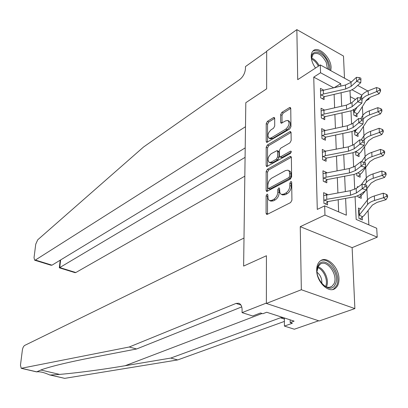 <?xml version="1.0" encoding="UTF-8"?>
<svg xmlns="http://www.w3.org/2000/svg" width="408" height="408" viewBox="0 0 408 408"><rect width="100%" height="100%" fill="white"/><g stroke="black" fill="none" stroke-linecap="round" stroke-linejoin="round"><path stroke-width="0.61" d="M266.98 194.239L266.108 195.84L266.082 213.302L266.669 214.409L267.337 214.328L290.613 202.567L291.924 200.19L291.695 182.289L291.281 181.54L290.756 181.611L289.848 183.263L289.879 185.558C289.655 188.94 288.278 191.454 285.738 193.106L283.779 194.121L281.479 194.427L280.806 194.06L279.776 192.357L279.592 188.7L279.189 187.95L278.69 188.022L277.802 189.644L277.812 191.913C277.578 195.254 276.226 197.727 273.763 199.334L271.866 200.318L269.668 200.609L269.005 200.246L268.005 198.548L267.847 194.917L267.454 194.172L266.98 194.239M267.847 195.356L267.515 196.427L267.536 214.231M291.7 182.656L291.271 183.886L291.297 186.175L289.879 185.558M279.597 189.098L279.215 190.25L279.23 192.515L277.812 191.913M330.776 70.671L331.087 67.58C331.133 57.599 318.327 45.461 313.196 50.801C311.834 52.071 311.171 54.019 311.212 56.636C311.396 60.46 312.834 64.265 315.527 68.049M316.69 270.356C316.593 281.867 328.634 293.612 335.111 288.512C337.778 286.554 339.063 283.274 338.971 278.674C338.921 267.204 326.976 255.587 320.428 260.824C317.903 262.737 316.654 265.914 316.69 270.356M274.691 118.346L274.212 117.443L273.472 117.591L267.408 121.375L266.215 123.614L266.189 141.494L266.684 142.438L289.721 128.979L290.981 126.648L290.746 108.365L290.246 107.462L289.461 107.62L281.851 112.368L280.627 114.653L280.679 122.364L281.178 123.282L285.712 120.834L287.778 120.437C289.96 122.803 289.298 125.7 285.794 129.127L271.116 137.929L269.193 138.286C267.082 135.961 267.719 133.115 271.106 129.744L273.503 128.28L274.717 126.011L274.691 118.346M333.56 87.72L313.747 77.122L320.55 72.752L320.311 64.933L351.395 81.972M245.208 147.89L51.995 265.175L50.918 265.215L34.649 260.197L34.027 257.728L35.736 244.219L37.72 239.807L143.529 147.028L239.868 79.427C243.194 76.678 245.055 73.078 245.453 68.641L245.483 66.57L266.689 51.444L266.643 88.832L266.689 51.163L296.856 29.631L297.718 79.652L320.311 64.933M266.373 303.45L301.339 289.736L354.873 308.601L319.214 320.953L266.373 303.45L266.434 255.745L243.622 266.077L245.815 102.699L266.643 88.832L245.815 102.699L245.494 126.725L35.384 260.044L51.995 265.175M354.873 308.601L352.13 247.651L300.252 226.669L301.339 289.736M300.252 226.669L324.957 215.062L324.671 205.867L346.336 215.189L345.622 198.548M313.747 77.122L317.291 209.411L324.671 205.867M267.373 169.279L266.144 171.549L266.118 190.444L266.674 191.495L290.328 179.122L291.623 176.756L291.373 157.406L290.817 156.397L290.057 156.519L267.373 169.279L268.755 169.891L267.531 172.156L267.536 191.301M266.154 165.628L266.179 147.252L267.388 144.998L289.757 131.723L290.527 131.585L291.057 132.539L291.159 140.541L289.889 142.876L280.607 148.257L279.363 150.562L279.393 155.871L279.929 156.866L280.663 156.743L290.384 151.215L291.042 151.195L291.302 151.781L290.409 153.469L266.679 166.627L266.154 165.628L267.536 166.24L267.551 147.88L266.179 147.252M344.485 78.183L343.49 56.054L296.856 29.631M338.645 211.88L338.181 199.823M337.911 192.877L337.329 177.72M337.059 170.799L336.498 156.152M336.233 149.251L335.687 135.104M335.422 128.224L334.892 114.551M334.626 107.697L334.121 94.478M327.211 194.754L327.196 194.239L323.62 192.663L323.947 203.352L327.542 204.908L327.451 201.996L325.436 203.995M326.497 172.763L326.487 172.416L322.947 170.789L323.269 181.218L326.823 182.825L326.731 179.984L324.824 181.922M325.798 151.307L322.295 149.445L322.611 159.625L326.125 161.272L326.033 158.503L324.217 160.38M325.115 130.361L321.662 128.612L321.963 138.547L325.441 140.24L325.349 137.532L323.62 139.358M324.314 109.941L321.04 108.263L321.336 117.968L324.768 119.702L324.686 117.055L323.034 118.825M323.488 90.005L320.428 88.388L320.719 97.869L324.115 99.639L324.034 97.058L322.463 98.777M368.852 224.885L368.067 210.538M367.481 199.889L366.874 188.746M366.282 177.985L365.706 167.474M365.109 156.606L364.568 146.701M363.967 135.731L363.457 126.414M362.85 115.352L362.37 106.585M355.485 99.445L350.278 96.66M360.483 208.927L358.443 208.029L358.964 218.489L362.35 219.958L362.207 217.107L360.188 219.019M357.836 195.753L357.892 196.829L361.243 198.339L361.095 195.559L359.183 197.416M358.183 186.981L357.382 186.614L357.428 187.537M356.73 173.461L356.842 175.68L360.157 177.23L360.014 174.517L358.199 176.312M356.5 151.271L355.684 152.357L355.654 151.71L355.817 155.02L359.096 156.616L358.958 153.959L357.23 155.703M356.74 129.193L354.69 132.233L354.603 130.489L354.817 134.834L358.061 136.466L357.928 133.87L356.276 135.568M357.112 107.233L353.716 112.567L353.573 109.772L353.838 115.107L357.051 116.775L356.918 114.24L355.343 115.887M369.01 97.833L369.082 99.032L368.036 98.466M365.996 100.817L369.082 99.032M355.082 196.738L356.174 219.428L376.706 228.266L377.232 237.165L324.957 215.062M352.13 247.651L377.232 237.165M357.719 85.435L367.807 90.964M340.818 86.068L340.716 83.671L320.55 72.752M345.326 191.576L344.678 176.378M344.377 169.432L343.75 154.749M343.46 147.829L342.853 133.64M342.557 126.745L341.97 113.036M341.68 106.167L341.114 92.912M349.993 90.714L350.61 103.54M350.962 110.905L351.604 124.205M351.956 131.585L352.619 145.381M352.976 152.776L353.66 167.081M354.017 174.486L354.731 189.327M361.947 95.171L352.058 89.816M334.468 87.511L340.716 83.671M327.196 194.239L325.36 195.146M326.487 172.416L325.395 172.982M325.793 151.113L348.299 146.88L354.022 144.452L359.693 139.842L359.917 144.177L362.661 142.015L364.364 142.519L364.273 140.786L362.569 140.281L362.661 142.015M270.795 201.078L273.278 200.909L271.866 200.318M279.23 192.515C278.995 195.85 277.644 198.324 275.176 199.925L273.278 200.909M282.571 194.886L285.202 194.728L283.779 194.121M291.297 186.175C291.082 189.557 289.7 192.066 287.161 193.713L285.202 194.728M291.363 157.213L268.755 169.891M267.852 187.731L268.24 188.465L268.719 188.399L288.859 177.577L289.762 175.924L289.471 171.895L288.752 170.717L287.905 170.197L285.524 170.554L271.825 178.066C269.413 179.699 268.092 182.136 267.852 185.39L267.852 187.731M269.571 189.031L270.121 188.996L268.719 188.399M288.303 170.376L290.159 171.345L290.97 172.819L291.179 176.552L290.277 178.199L270.121 188.996M291.052 132.437L268.755 145.625L267.551 147.88M281.194 157.442L282.055 157.376L291.271 152.148M271.198 153.714C267.735 157.1 267.107 160.007 269.321 162.435L271.208 162.124L276.395 159.176L277.639 156.876L277.608 151.577L277.088 150.598L271.198 153.714M270.407 162.919L272.595 162.746L271.208 162.124M277.21 150.654L278.47 151.23L278.995 152.209L279.026 157.503L277.782 159.803L272.595 162.746M270.229 138.766L272.483 138.567L271.116 137.929M288.17 120.63L289.145 121.105C291.332 123.471 290.675 126.363 287.171 129.785L272.483 138.567M290.741 108.349L283.208 113.036L281.984 115.321L282.045 123.068M274.691 118.33L268.755 122.023L267.566 124.256L267.556 142.208M372.412 205.061L377.089 202.373L386.034 199.66L383.546 197.712L374.58 200.45C371.265 201.491 368.934 202.842 367.588 204.505L359.183 215.205L362.61 216.699L364.053 215.587L372.412 205.061M386.606 196.212L387.6 196.993L387.483 195.192L386.488 194.407L386.606 196.212L383.546 197.712L383.255 193.208L374.315 195.973C371.01 197.018 368.684 198.385 367.348 200.058L359.122 210.691L358.586 210.859L358.821 215.633L359.183 215.205M362.61 216.699L362.207 217.107M383.255 193.208L386.488 194.407M387.6 196.993L386.034 199.66M326.655 194.851L326.798 199.313L323.855 200.43L323.707 195.554L350.293 190.709L356.169 188.46L362.008 184.166L362.243 188.726L365.058 186.563L366.807 187.042L366.705 185.217L364.961 184.737L365.058 186.563M326.798 199.313L350.498 195.213L356.393 192.984L362.243 188.726L366.608 189.914L359.754 194.784L355.516 196.61L328.282 201.526L327.451 201.996M324.294 200.017L327.935 201.603M366.608 189.914L366.807 187.042M364.961 184.737L362.008 184.166M129.219 347.004L236.023 303.43L238.808 303.261C240.944 304.123 242.041 306.342 242.092 309.907L242.056 312.625L266.378 303.078L266.434 255.745L243.622 266.077L243.999 238.048L24.689 345.418C23.542 346.193 22.771 347.754 22.369 350.105L20.461 365.221L21.226 368.307L129.219 347.004L136.614 348.978L92.432 357.479C68.978 362.054 52.27 366.042 42.305 369.444L36.582 371.882C39.79 371.423 44.105 372.422 49.526 374.891L50.281 375.003C64.734 374.416 95.258 370.785 125.144 365.726L170.743 358.076L280.429 317.791L283.295 317.684L284.361 318.23M170.743 358.076L177.704 359.927L284.386 321.422M241.74 306.892L136.614 348.978M50.281 375.003L64.704 378.359L177.704 359.927M242.056 312.625L252.649 315.991L260.503 312.987L262.823 313.732L266.715 312.253L294.117 321.137L290.175 322.544L292.388 323.253L284.427 326.084L294.321 329.225L318.679 320.78M284.361 317.975L284.427 326.084M64.704 378.359L49.817 374.962M290.149 319.852L290.175 322.544M245.081 157.355L59.752 267.566L75.822 272.529L75.041 272.656L59.313 267.806L59.752 267.566L60.603 259.947M244.831 176.154L75.822 272.529M34.649 260.197L35.384 260.044M366.67 189.016L371.153 183.065L375.758 180.265L384.586 177.434L382.123 175.425L373.279 178.281C370.005 179.367 367.705 180.769 366.384 182.498L364.752 184.696M385.147 173.941L386.131 174.751L386.014 172.997L385.03 172.186L385.147 173.941L382.123 175.425L381.842 171.029L373.019 173.91C369.755 175.006 367.465 176.419 366.149 178.158L361.422 184.6M360.157 194.534L361.498 195.146L362.921 193.994L365.267 190.878M361.498 195.146L361.095 195.559M381.842 171.029L385.03 172.186M386.131 174.751L384.586 177.434M357.857 172.895L360.412 174.099L361.814 172.905L369.918 161.594L374.462 158.697L383.173 155.749L380.735 153.678L372.009 156.647C368.776 157.779 366.512 159.232 365.211 161.022L364.252 162.374M383.724 152.22L384.698 153.051L384.586 151.337L383.612 150.506L383.724 152.22L380.735 153.678L380.46 149.394L371.759 152.383C368.536 153.52 366.277 154.989 364.976 156.784L361.452 161.833M360.412 174.099L360.014 174.517M380.46 149.394L383.612 150.506M384.698 153.051L383.173 155.749M356.036 151.919L359.351 153.541L360.733 152.306L368.72 140.632L373.198 137.639L381.796 134.589L379.379 132.462L370.77 135.538C367.582 136.706 365.344 138.21 364.064 140.051L363.686 140.612M382.332 131.019L383.296 131.876L383.189 130.203L382.225 129.346L382.332 131.019L379.379 132.462L379.114 128.28L370.525 131.376C367.343 132.554 365.114 134.069 363.834 135.92L361.075 140.051M359.351 153.541L358.958 153.959M379.114 128.28L382.225 129.346M383.296 131.876L381.796 134.589M325.946 172.864L326.084 177.22L323.182 178.373L323.034 173.614L349.284 168.519L355.082 166.184L360.835 161.726L361.065 166.168L363.844 164.011L365.573 164.501L365.471 162.721L363.747 162.231L363.844 164.011M326.084 177.22L349.483 172.916L355.297 170.595L361.065 166.168L365.374 167.387L358.627 172.446L354.44 174.349L327.558 179.51L326.731 179.984M323.615 177.954L327.211 179.586M365.374 167.387L365.573 164.501M363.747 162.231L360.835 161.726M325.39 155.662L325.252 151.414L322.381 152.204L322.524 156.845L325.39 155.662L348.493 151.164L354.231 148.757L359.917 144.177L364.176 145.427L357.52 150.659L353.394 152.633L326.844 158.018L326.033 158.503M322.952 156.427L326.507 158.105M364.176 145.427L364.364 142.519M362.569 140.281L359.693 139.842M324.579 130.473L324.712 134.62L321.881 135.833L321.744 131.299L347.335 125.756L352.986 123.247L358.576 118.493L358.8 122.721L361.503 120.564L363.191 121.079L363.1 119.386L361.417 118.871L361.503 120.564M324.712 134.62L347.524 129.938L353.19 127.449L358.8 122.721L363.008 123.996L356.444 129.402L352.369 131.442L326.155 137.047L325.349 137.532M322.305 135.415L325.819 137.134M363.008 123.996L363.191 121.079M361.417 118.871L358.576 118.493M355.031 131.789L358.316 133.452L359.678 132.177L367.542 120.166L371.963 117.081L380.45 113.929L378.058 111.751L369.556 114.928C366.532 116.086 364.375 117.57 363.079 119.376M380.975 110.328L381.934 111.206L381.822 109.573L380.868 108.691L380.975 110.328L378.058 111.751L377.798 107.666L369.322 110.864C366.18 112.078 363.982 113.638 362.722 115.541L360.657 118.769M358.316 133.452L357.928 133.87M377.798 107.666L380.868 108.691M381.934 111.206L380.45 113.929M323.921 110.027L324.049 114.077L321.254 115.321L321.116 110.889L346.397 105.142L351.976 102.551L357.49 97.665L357.704 101.791L360.376 99.634L362.044 100.154L361.952 98.507L360.29 97.981L360.376 99.634M324.049 114.077L346.586 109.222L352.175 106.651L357.704 101.791L361.865 103.091L355.394 108.656L351.375 110.757L325.477 116.566L324.686 117.055M321.672 114.898L325.145 116.652M361.865 103.091L362.044 100.154M360.29 97.981L357.49 97.665M335.279 284.325C330.087 296.575 311.845 276.792 318.199 265.639C323.702 253.847 341.272 273.248 335.279 284.325M322.402 284.279C325.824 287.41 328.96 288.135 331.811 286.447L333.923 283.917C338.655 275.4 326.946 258.754 320.071 264.313L318.118 266.633L317.057 271.366M332.658 289.522L333.892 288.864L336.534 285.697C341.93 275.9 329.593 256.367 320.673 260.656M321.779 283.585C322.172 279.036 320.611 275.272 317.103 272.289M312.008 61.154C308.443 48.634 322.697 49.7 327.435 62.016L328.588 65.958L328.624 69.493M327.44 68.84L326.267 62.49C322.121 54.774 317.75 51.995 313.16 54.152L311.564 58.319M329.904 70.191L329.791 66.249L328.496 61.899C323.86 52.999 318.689 49.368 312.982 51.01M354.052 112.118L357.301 113.817L358.647 112.511L366.394 100.174L370.76 97.002L379.139 93.758L376.768 91.525L366.053 95.88L363.676 97.507L361.998 99.348M379.654 90.122L380.598 91.02L380.491 89.423L379.547 88.526L379.654 90.122L376.768 91.525L376.518 87.541L368.144 90.831C365.043 92.081 362.875 93.682 361.631 95.64L360.198 97.971M357.301 113.817L356.918 114.24M376.518 87.541L379.547 88.526M380.598 91.02L379.139 93.758M323.274 90.056L323.401 94.013L320.642 95.283L320.51 90.959L345.484 85.007L350.987 82.35L356.429 77.331L356.638 81.36L359.28 79.203L360.922 79.739L360.835 78.127L359.193 77.591L359.28 79.203M323.401 94.013L345.663 88.995L351.186 86.353L356.638 81.36L360.749 82.686L354.368 88.398L350.401 90.561L324.819 96.563L324.034 97.058M321.055 94.855L324.488 96.655M360.749 82.686L360.922 79.739M359.193 77.591L356.429 77.331M267.515 196.427L266.108 195.84M291.271 183.886L289.848 183.263M279.215 190.25L277.802 189.644M275.176 199.925L273.763 199.334M287.161 193.713L285.738 193.106M267.505 213.874L266.082 213.302M291.348 157.111L290.057 156.519M267.52 191.036L266.118 190.444M267.531 172.156L266.144 171.549M290.277 178.199L288.859 177.577M291.179 176.552L289.762 175.924M291.149 174.165L289.736 173.533M268.755 145.625L267.388 144.998M291.042 132.34L289.757 131.723M282.055 157.376L280.663 156.743M291.286 151.638L290.384 151.215M277.782 159.803L276.395 159.176M279.026 157.503L277.639 156.876M278.995 152.209L277.608 151.577M287.171 129.785L285.794 129.127M282.045 123.022L280.679 122.364M281.984 115.321L280.627 114.653M283.208 113.036L281.851 112.368M290.741 108.258L289.461 107.62M267.551 142.127L266.189 141.494M267.566 124.256L266.215 123.614M268.755 122.023L267.408 121.375M274.681 118.177L273.472 117.591M374.58 200.45L374.315 195.973M367.588 204.505L367.348 200.058M359.341 215.052L359.122 210.691M350.293 190.709L350.498 195.213M356.169 188.46L356.393 192.984M125.144 365.726L262.079 313.492M280.429 317.791L284.371 319.066M240.934 305.021L236.023 303.43M59.537 374.391L40.78 369.99M21.604 368.327L36.598 371.815M373.279 178.281L373.019 173.91M366.384 182.498L366.149 178.158M372.009 156.647L371.759 152.383M365.211 161.022L364.976 156.784M370.77 135.538L370.525 131.376M364.064 140.051L363.834 135.92M356.184 151.745L356.169 151.45M349.284 168.519L349.483 172.916M355.082 166.184L355.297 170.595M348.299 146.88L348.493 151.164M354.022 144.452L354.231 148.757M347.335 125.756L347.524 129.938M352.986 123.247L353.19 127.449M369.556 114.928L369.322 110.864M362.931 119.335L362.722 115.541M355.179 131.611L355.108 130.218M346.397 105.142L346.586 109.222M351.976 102.551L352.175 106.651M318.031 266.812C324.63 268.755 329.684 280.801 326.4 286.809L326.354 286.895M325.548 286.554C328.435 280.791 323.845 269.739 317.699 267.602M311.574 58.023C314.645 59.333 317.179 61.883 319.178 65.673M318.383 66.193C316.628 62.801 314.374 60.41 311.615 59.007M368.378 94.799L368.144 90.831M361.784 98.45L361.631 95.64M354.2 111.935L354.078 109.497M345.484 85.007L345.663 88.995M350.987 82.35L351.186 86.353M271.08 201.195L269.668 200.609M282.902 195.029L281.479 194.427M269.642 189.062L268.24 188.465M281.321 157.498L279.929 156.866M270.703 163.052L269.321 162.435M270.555 138.919L269.193 138.286M21.349 368.337L36.542 371.872M60.17 260.212L59.323 267.806M329.567 287.303L331.811 286.447"/></g></svg>
